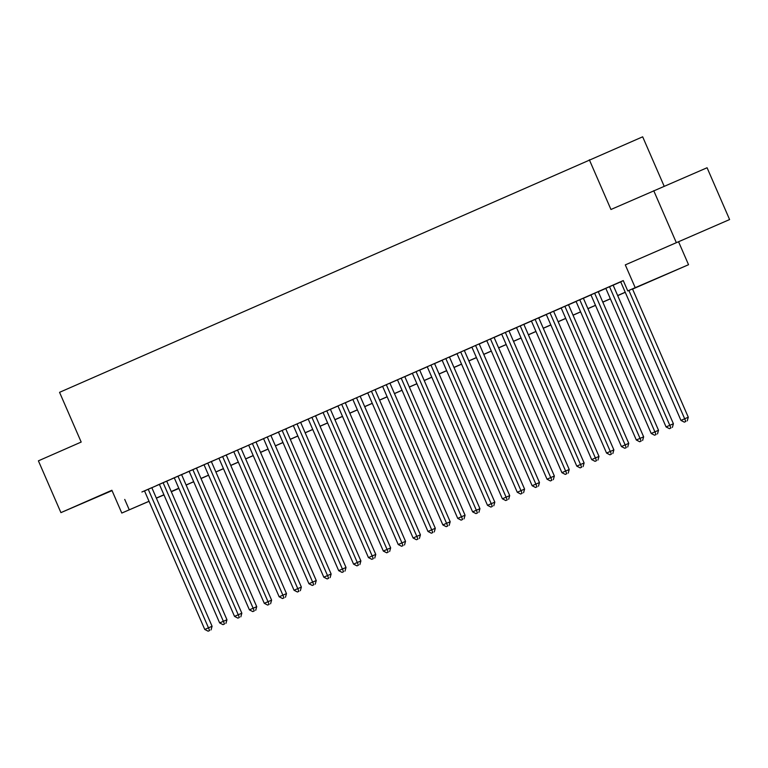 <?xml version="1.0" encoding="UTF-8"?>
<svg xmlns="http://www.w3.org/2000/svg" width="768" height="768" viewBox="0 0 768 768"><rect width="100%" height="100%" fill="white"/><g stroke="black" fill="none" stroke-linecap="round" stroke-linejoin="round"><path stroke-width="1.15" d="M111.955 490.416L90.778 499.69L112.003 490.531M694.829 234.682L667.421 246.547L694.829 234.682M178.886 488.448L171.312 491.741M664.157 186.221L642.672 136.81L59.558 392.333L81.187 442.061L38.4 460.838L60.922 512.63L112.051 490.627M589.334 159.763L610.954 209.491L707.078 167.75L729.6 219.552L625.296 264.883L635.203 287.674L688.541 264.71L632.573 289.094M625.296 264.883L729.6 219.552M678.634 241.92L688.541 264.71M653.741 190.704L676.262 242.506M151.814 487.661L141.888 491.99L144.499 490.867L204.758 629.453L212.083 626.266L151.805 487.642M165.696 481.536L156.768 485.453L159.379 484.33L219.638 622.915L226.963 619.738L166.685 481.104L169.296 479.981L165.696 481.536M180.576 474.998L171.648 478.925L174.259 477.802L234.518 616.387L241.843 613.2L181.565 474.576L184.176 473.453L180.576 474.998M195.456 468.47L186.528 472.387L189.139 471.264L249.398 609.85L256.723 606.672L196.445 468.038L199.056 466.915L195.456 468.47M210.336 461.933L201.408 465.859L204.019 464.736L264.278 603.322L271.603 600.134L211.325 461.51L213.946 460.387L210.336 461.933M218.899 458.179L279.158 596.784L286.483 593.606L226.214 454.973L228.826 453.85L218.899 458.198M233.779 451.651L294.048 590.256L301.373 587.069L241.094 448.445L243.706 447.322L233.779 451.67M255.984 441.926L248.669 445.133M270.864 435.398L263.549 438.605M285.744 428.861L278.429 432.067M300.624 422.333L293.309 425.539M308.179 418.982L368.448 557.587L375.773 554.41L315.494 415.776L318.115 414.653L308.189 419.002M323.059 412.454L383.328 551.059L390.653 547.872L330.374 409.248L332.995 408.125L323.069 412.474M344.266 403.142L335.338 407.059L337.949 405.936L398.218 544.522L405.533 541.344L345.264 402.71L347.875 401.587L344.266 403.142M359.146 396.605L350.218 400.531L352.838 399.408L413.098 537.994L420.422 534.806L360.144 396.182L362.755 395.059L359.146 396.605M367.709 392.851L427.978 531.456L435.302 528.278L375.024 389.645L377.635 388.522L367.718 392.87M382.589 386.323L442.858 524.928L450.182 521.741L389.904 383.117L392.515 381.994L382.598 386.342M404.794 376.598L397.478 379.805M419.674 370.07L412.358 373.277M434.554 363.533L424.627 367.862L427.238 366.739L487.498 505.325L494.822 502.147L434.544 363.514M449.434 357.005L439.507 361.334L442.118 360.211L502.378 498.797L509.702 495.61L449.434 356.986M463.315 350.88L454.387 354.797L456.998 353.674L517.267 492.259L524.582 489.082L464.314 350.448L466.925 349.325L463.315 350.88M478.195 344.342L469.267 348.269L471.888 347.146L532.147 485.731L539.472 482.544L479.194 343.92L481.805 342.797L478.195 344.342M493.085 337.814L484.157 341.731L486.768 340.608L547.027 479.194L554.352 476.016L494.074 337.382L496.685 336.259L493.085 337.814M507.965 331.277L499.037 335.203L501.648 334.08L561.907 472.666L569.232 469.478L508.954 330.854L511.565 329.731L507.965 331.277M516.518 327.523L576.787 466.128L584.112 462.95L523.834 324.317L526.445 323.194L516.528 327.542M531.398 320.995L591.667 459.6L598.992 456.413L538.714 317.789L541.325 316.666L531.408 321.014M553.603 311.27L546.288 314.477M568.483 304.742L561.168 307.949M583.373 298.205L573.437 302.534L576.048 301.411L636.317 439.997L643.642 436.819L583.363 298.186M598.253 291.677L588.317 296.006L590.938 294.883L651.197 433.469L658.522 430.282L598.243 291.658M613.133 285.139L603.206 289.469L605.818 288.346L666.077 426.931L673.402 423.754L613.123 285.12M632.544 289.027L649.382 281.626L627.763 290.938L623.261 280.579L144.518 490.915M151.834 487.718L159.408 484.397M166.714 481.181L174.288 477.859M181.603 474.653L189.168 471.331M196.483 468.115L204.048 464.794M211.363 461.587L218.928 458.266M226.243 455.05L233.808 451.728M241.123 448.522L248.688 445.2M256.003 441.984L263.578 438.662M270.883 435.456L278.458 432.134M285.763 428.918L293.338 425.597M300.653 422.39L308.218 419.069M315.533 415.853L323.098 412.531M330.413 409.325L337.978 406.003M345.293 402.787L352.858 399.466M360.173 396.259L367.738 392.938M375.053 389.722L382.627 386.4M389.933 383.194L397.507 379.872M404.813 376.656L412.387 373.334M419.702 370.128L427.267 366.806M434.582 363.59L442.147 360.269M449.462 357.062L457.027 353.741M464.342 350.525L471.907 347.203M479.222 343.997L486.787 340.675M494.102 337.459L501.677 334.138M508.982 330.931L516.557 327.61M523.872 324.394L531.437 321.072M538.752 317.866L546.317 314.544M553.632 311.328L561.197 308.006M568.512 304.8L576.077 301.478M583.392 298.262L590.957 294.941M598.272 291.734L605.846 288.413M613.152 285.197L620.726 281.875M623.29 280.656L618.086 282.941L620.698 281.818L680.957 420.403L688.282 417.216L632.486 288.902M149.05 501.322L121.795 513.053L111.888 490.262L60.922 512.63M121.795 513.053L149.021 501.274M124.733 499.421L129.245 509.779M627.763 290.938L635.203 287.674M163.978 494.899L156.384 498.173M163.939 494.822L160.954 496.138L163.949 494.851M171.283 491.693L178.877 488.419M625.258 292.31L617.693 295.632M610.378 298.838L602.813 302.16M595.498 305.376L587.933 308.698M580.618 311.904L573.043 315.226M565.738 318.442L558.163 321.763M550.858 324.97L543.283 328.291M535.968 331.507L528.403 334.829M521.088 338.035L513.523 341.357M506.208 344.573L498.643 347.894M491.328 351.101L483.763 354.422M476.448 357.638L468.883 360.96M461.568 364.166L453.994 367.488M446.688 370.704L439.114 374.026M431.808 377.232L424.234 380.554M416.918 383.77L409.354 387.091M402.038 390.298L394.474 393.619M387.158 396.835L379.594 400.157M372.278 403.363L364.714 406.685M357.398 409.901L349.834 413.222M342.518 416.429L334.944 419.75M327.638 422.966L320.064 426.288M312.749 429.494L305.184 432.816M297.869 436.032L290.304 439.354M282.989 442.56L275.424 445.882M268.109 449.098L260.544 452.419M253.229 455.626L245.664 458.947M238.349 462.163L230.774 465.485M223.469 468.691L215.894 472.013M208.589 475.229L201.014 478.55M193.699 481.757L186.134 485.078M178.819 488.294L171.254 491.616M156.346 498.077L163.91 494.755M171.226 491.539L178.79 488.218M186.106 485.011L193.67 481.69M200.986 478.474L208.55 475.152M215.866 471.946L223.43 468.624M230.746 465.408L238.32 462.086M245.626 458.88L253.2 455.558M260.506 452.342L268.08 449.021M275.395 445.814L282.96 442.493M290.275 439.277L297.84 435.955M305.155 432.749L312.72 429.427M320.035 426.211L327.6 422.89M334.915 419.683L342.48 416.362M349.795 413.146L357.37 409.824M364.675 406.618L372.25 403.296M379.555 400.08L387.13 396.758M394.445 393.552L402.01 390.23M409.325 387.014L416.89 383.693M424.205 380.486L431.77 377.165M439.085 373.949L446.65 370.627M453.965 367.421L461.53 364.099M468.845 360.883L476.419 357.562M483.725 354.355L491.299 351.034M498.605 347.818L506.179 344.496M513.494 341.29L521.059 337.968M528.374 334.752L535.939 331.43M543.254 328.224L550.819 324.902M558.134 321.686L565.699 318.365M573.014 315.158L580.579 311.837M587.894 308.621L595.469 305.299M602.774 302.093L610.349 298.771M617.654 295.555L625.229 292.234M628.886 290.458L684.672 418.771L685.814 421.488L684.326 422.141L685.814 421.488M687.254 420.864L688.282 417.216M680.957 420.403L684.326 422.141M609.523 286.694L669.792 425.299L670.934 428.016L669.446 428.678L670.934 428.016M672.374 427.402L673.402 423.754M666.077 426.931L669.446 428.678M594.643 293.222L654.912 431.837L656.054 434.554L654.566 435.206L656.054 434.554M657.494 433.93L658.522 430.282M651.197 433.469L654.566 435.206M579.763 299.76L640.032 438.365L641.165 441.082L639.677 441.744L641.165 441.082M642.614 440.467L643.642 436.819M636.317 439.997L639.677 441.744M564.883 306.288L625.152 444.902L621.427 446.534L561.158 307.93M568.483 304.723L628.752 443.347L625.152 444.902L626.285 447.619L624.797 448.272L626.285 447.619M627.725 446.995L628.752 443.347M621.427 446.534L624.797 448.272M550.003 312.826L610.272 451.43L606.547 453.062L546.278 314.458M553.594 311.251L613.872 449.885L610.272 451.43L611.405 454.147L609.917 454.81L611.405 454.147M612.845 453.533L613.872 449.885M606.547 453.062L609.917 454.81M535.123 319.354L595.392 457.968L596.525 460.685L595.037 461.338L596.525 460.685M597.965 460.061L598.992 456.413M591.667 459.6L595.037 461.338M520.243 325.891L580.512 464.496L581.645 467.213L580.157 467.875L581.645 467.213M583.085 466.598L584.112 462.95M576.787 466.128L580.157 467.875M505.354 332.419L565.622 471.034L566.765 473.75L565.277 474.403L566.765 473.75M568.205 473.126L569.232 469.478M561.907 472.666L565.277 474.403M490.474 338.957L550.742 477.562L551.885 480.278L550.397 480.941L551.885 480.278M553.325 479.664L554.352 476.016M547.027 479.194L550.397 480.941M475.594 345.485L535.862 484.099L537.005 486.816L535.517 487.469L537.005 486.816M538.445 486.192L539.472 482.544M532.147 485.731L535.517 487.469M460.714 352.022L520.982 490.627L522.115 493.344L520.627 494.006L522.115 493.344M523.565 492.73L524.582 489.082M517.267 492.259L520.627 494.006M445.834 358.55L506.102 497.165L507.235 499.882L505.747 500.534L507.235 499.882M508.675 499.258L509.702 495.61M502.378 498.797L505.747 500.534M430.954 365.088L491.222 503.693L492.355 506.41L490.867 507.072L492.355 506.41M493.795 505.795L494.822 502.147M487.498 505.325L490.867 507.072M416.074 371.616L476.342 510.23L472.618 511.862L412.349 373.258M419.664 370.051L479.942 508.675L476.342 510.23L477.475 512.947L475.987 513.6L477.475 512.947M478.915 512.323L479.942 508.675M472.618 511.862L475.987 513.6M401.194 378.154L461.462 516.758L457.738 518.39L397.469 379.786M404.784 376.579L465.062 515.213L461.462 516.758L462.595 519.475L461.107 520.138L462.595 519.475M464.035 518.861L465.062 515.213M457.738 518.39L461.107 520.138M386.304 384.682L446.573 523.296L447.715 526.013L446.227 526.666L447.715 526.013M449.155 525.389L450.182 521.741M442.858 524.928L446.227 526.666M371.424 391.219L431.693 529.824L432.835 532.541L431.347 533.203L432.835 532.541M434.275 531.926L435.302 528.278M427.978 531.456L431.347 533.203M356.544 397.747L416.813 536.362L417.955 539.078L416.467 539.731L417.955 539.078M419.395 538.454L420.422 534.806M413.098 537.994L416.467 539.731M341.664 404.285L401.933 542.89L403.066 545.606L401.578 546.259L403.066 545.606M404.515 544.992L405.533 541.344M398.218 544.522L401.578 546.259M326.784 410.813L387.053 549.427L388.186 552.144L386.698 552.797L388.186 552.144M389.626 551.52L390.653 547.872M383.328 551.059L386.698 552.797M311.904 417.35L372.173 555.955L373.306 558.672L371.818 559.325L373.306 558.672M374.746 558.058L375.773 554.41M368.448 557.587L371.818 559.325M297.024 423.878L357.293 562.493L353.568 564.125L293.299 425.52M300.614 422.314L360.893 560.938L357.293 562.493L358.426 565.21L356.938 565.862L358.426 565.21M359.866 564.586L360.893 560.938M353.568 564.125L356.938 565.862M282.144 430.416L342.413 569.021L338.688 570.653L278.419 432.048M285.734 428.842L346.013 567.475L342.413 569.021L343.546 571.738L342.058 572.39L343.546 571.738M344.986 571.123L346.013 567.475M338.688 570.653L342.058 572.39M267.254 436.944L327.523 575.558L323.808 577.19L263.539 438.586M270.854 435.379L331.133 574.003L327.523 575.558L328.666 578.275L327.178 578.928L328.666 578.275M330.106 577.651L331.133 574.003M323.808 577.19L327.178 578.928M252.374 443.482L312.643 582.086L308.928 583.718L248.659 445.114M255.974 441.907L316.253 580.541L312.643 582.086L313.786 584.803L312.298 585.456L313.786 584.803M315.226 584.189L316.253 580.541M308.928 583.718L312.298 585.456M237.494 450.01L297.763 588.624L298.906 591.341L297.408 591.994L298.906 591.341M300.346 590.717L301.373 587.069M294.048 590.256L297.408 591.994M222.614 456.547L282.883 595.152L284.016 597.869L282.528 598.522L284.016 597.869M285.466 597.254L286.483 593.606M279.158 596.784L282.528 598.522M207.734 463.075L268.003 601.69L269.136 604.406L267.648 605.059L269.136 604.406M270.576 603.782L271.603 600.134M264.278 603.322L267.648 605.059M192.854 469.613L253.123 608.218L254.256 610.934L252.768 611.587L254.256 610.934M255.696 610.32L256.723 606.672M249.398 609.85L252.768 611.587M177.974 476.141L238.243 614.755L239.376 617.472L237.888 618.125L239.376 617.472M240.816 616.848L241.843 613.2M234.518 616.387L237.888 618.125M163.094 482.678L223.363 621.283L224.496 624L223.008 624.653L224.496 624M225.936 623.386L226.963 619.738M219.638 622.915L223.008 624.653M148.205 489.206L208.474 627.821L209.616 630.538L208.128 631.19L209.616 630.538M211.056 629.914L212.083 626.266M204.758 629.453L208.128 631.19"/></g></svg>
